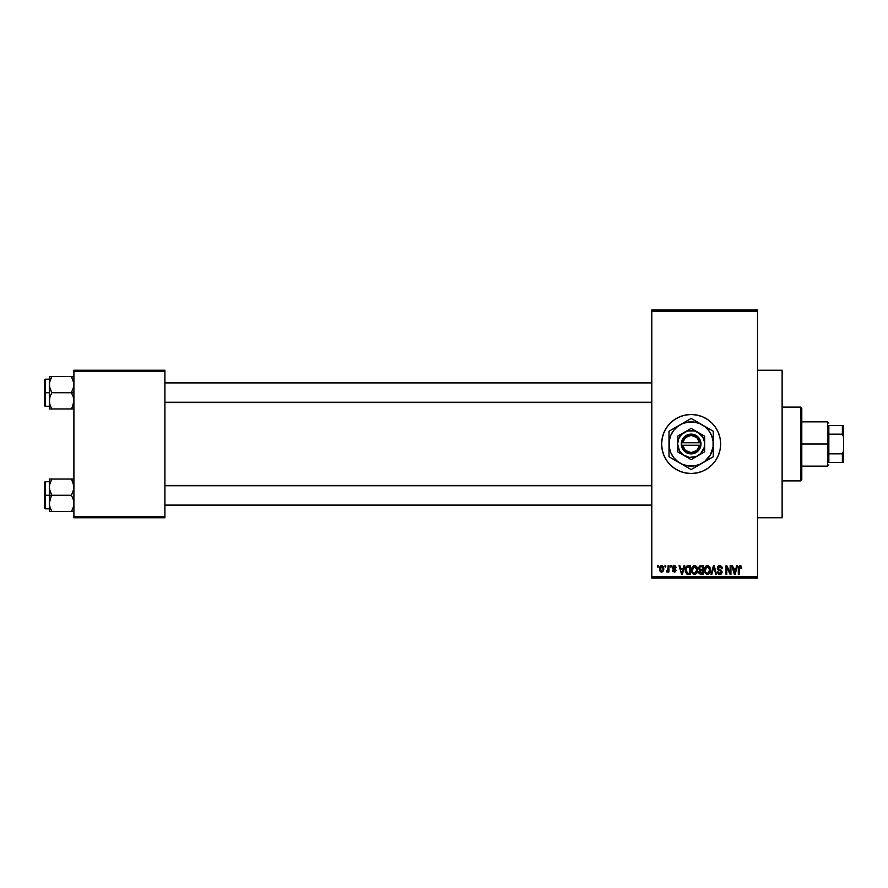 <?xml version="1.0" encoding="UTF-8"?>
<svg xmlns="http://www.w3.org/2000/svg" width="888" height="888" viewBox="0 0 888 888"><rect width="100%" height="100%" fill="white"/><g stroke="black" fill="none" stroke-linecap="round" stroke-linejoin="round"><path stroke-width="1.33" d="M685.403 472.949A29.504 29.504 0 0 0 691.119 473.504A29.504 29.504 0 0 1 661.627 444A29.504 29.504 0 0 1 691.142 414.496A29.504 29.504 0 0 0 685.403 415.051M679.82 416.75A29.504 29.504 0 0 0 662.193 438.239L663.88 432.711L666.599 427.605L670.274 423.132L674.747 419.469L679.842 416.738L685.381 415.062A29.504 29.504 0 0 0 679.864 416.727M662.193 438.25A29.504 29.504 0 0 0 679.82 471.251L674.747 468.531L670.274 464.868L666.599 460.395L663.88 455.289L662.193 449.761L661.627 444L662.193 438.239M679.864 471.273A29.504 29.504 0 0 0 685.358 472.938L679.842 471.262M757.531 517.771L782.128 517.771L782.128 370.229L757.531 370.229L782.128 370.229L782.128 517.771L757.531 517.771M651.792 311.211L651.792 576.789L757.531 576.789L757.531 311.211L651.792 311.211L651.792 309.979L757.531 309.979L757.531 311.211L757.531 309.979L651.792 309.979L651.792 578.021L757.531 578.021L757.531 311.211L651.792 311.211M664.979 566.955L664.979 565.723L665.767 565.723L665.767 566.955L664.979 566.955L665.767 566.955L665.767 565.723L664.979 565.723L665.767 565.723L665.767 566.955L664.979 566.955L664.979 565.723L664.979 566.955M668.109 570.984L667.177 572.094L668.109 570.984L667.177 572.094L666.433 571.761L667.965 570.251L668.109 565.723L668.897 565.723L668.897 571.983L668.109 571.983L668.109 570.984L667.365 572.061L666.433 571.761L667.843 570.562L668.109 568.964L666.433 571.761L667.177 572.094L668.109 570.984L668.109 571.983L668.897 571.983L668.897 565.723L668.109 565.723L668.897 565.723L668.897 571.983L668.109 571.983M670.351 566.955L670.351 565.723L671.128 565.723L671.128 566.955L670.351 566.955L671.128 566.955L671.128 565.723L670.351 565.723L671.128 565.723L671.128 566.955L670.351 566.955L670.351 565.723L670.351 566.955M672.36 567.632L673.481 565.745L675.391 565.967L676.157 567.621L674.192 566.511L673.148 567.632L675.468 568.997L676.046 570.485L674.98 571.983L672.982 571.606L672.471 570.307L674.258 571.206L675.246 570.285L672.882 569.03L672.36 567.632L675.269 570.44L674.258 571.206L672.471 570.307L674.281 572.094L676.046 570.307L673.137 567.476L674.192 566.511L676.157 567.621L674.247 565.612L672.371 567.443M683.949 565.723L683.272 568.298L683.949 565.723L684.77 565.723L682.384 574.336L681.562 574.336L679.065 565.723L679.886 565.723L680.563 568.298L683.272 568.298L680.563 568.298L679.886 565.723L679.065 565.723L681.562 574.336L682.384 574.336L684.77 565.723L683.949 565.723L684.77 565.723L682.384 574.336L681.562 574.336L679.065 565.723L679.886 565.723M694.605 565.612L696.436 566.422L697.446 568.387L696.814 573.182L693.861 574.336L691.885 572.116L691.985 567.643L694.605 565.612L692.363 566.933L691.586 570.018C691.452 572.405 692.451 573.881 694.594 574.447C696.78 573.87 697.79 572.36 697.624 569.918L696.847 566.966L694.771 565.623M707.459 565.612L709.29 566.422L710.3 568.387L709.667 573.182L706.715 574.336L704.739 572.116L704.839 567.643L707.459 565.612L705.216 566.933L704.439 570.018C704.306 572.405 705.305 573.881 707.447 574.447C709.634 573.87 710.644 572.36 710.478 569.918L709.701 566.966L707.636 565.623M739.615 565.667L741.203 566.078L741.769 568.298L740.992 568.409L740.448 566.722L739.316 567.01L739.094 574.336L738.305 574.336L738.583 566.611L740.081 565.612L738.305 568.486L738.305 574.336L739.094 574.336L739.205 567.266L740.048 566.622L740.992 568.409L741.769 568.298L741.302 566.222L741.769 568.298L740.981 568.12M685.381 415.062L691.142 414.496L696.891 415.062L702.43 416.738L707.536 419.469L711.998 423.132L715.673 427.605L718.403 432.711L720.079 438.239L720.645 444L720.079 449.761L718.403 455.289L715.673 460.395L711.998 464.868L707.536 468.531L702.43 471.262L696.891 472.938L691.142 473.504L685.381 472.938M736.707 565.723L736.03 568.298L736.707 565.723L737.528 565.723L735.142 574.336L734.321 574.336L731.823 565.723L732.644 565.723L733.322 568.298L736.03 568.298L733.322 568.298L732.644 565.723L731.823 565.723L734.321 574.336L735.142 574.336L737.528 565.723L736.707 565.723L737.528 565.723L735.142 574.336L734.321 574.336L731.823 565.723L732.644 565.723M730.147 565.723L730.147 572.616L730.147 565.723L730.935 565.723L730.935 574.336L730.091 574.336L726.795 567.432L726.795 574.336L726.007 574.336L726.007 565.723L726.85 565.723L730.147 572.616L726.85 565.723L726.007 565.723L726.007 574.336L726.795 574.336L726.795 567.432L730.091 574.336L730.935 574.336L730.935 565.723L730.147 565.723L730.935 565.723L730.935 574.336L730.091 574.336M717.304 568.42L717.959 566.311L719.735 565.612L721.667 566.477L722.321 568.52L721.544 568.631L720.046 566.655L718.181 567.499L718.436 569.042L721.211 570.218L722.066 571.661L721.511 573.77L719.624 574.436L718.126 573.692L717.515 571.872L719.99 573.437L721.112 572.838L721.189 571.373L717.959 569.807L717.293 568.109L718.481 570.152L721.067 571.184L721.311 572.061L719.846 573.437L717.515 571.872L719.868 574.447L722.099 572.083L718.07 568.098L719.657 566.622L722.321 568.52L719.735 565.612L717.304 567.865M710.999 574.336L713.453 565.723L714.218 565.723L716.538 574.336L715.728 574.336L713.885 566.733L711.821 574.336L710.999 574.336L711.821 574.336L713.885 566.733L715.728 574.336L716.538 574.336L714.218 565.723L713.453 565.723L714.218 565.723L716.538 574.336L715.728 574.336L713.885 566.733L711.821 574.336L710.999 574.336L713.453 565.723L710.999 574.336M700.898 565.723L698.512 568.253L699.466 566.056L703.318 565.723L703.318 574.336L699.311 573.759L698.745 571.905L699.589 570.362L698.512 568.253L699.589 570.362L698.734 572.172L700.887 574.336L703.318 574.336L703.318 565.723L700.898 565.723L703.318 565.723L703.318 574.336L700.887 574.336M685.814 567.11L688.178 565.723C685.991 566.178 685.003 567.632 685.214 570.074L686.435 566.278L690.464 565.723L690.464 574.336L686.524 573.881L685.214 570.374L687.035 574.17L690.464 574.336L690.464 565.723L688.178 565.723L690.464 565.723L690.464 574.336M659.507 568.919L660.794 565.834L662.226 565.689L663.436 566.733L663.78 569.941L662.714 571.794L660.672 571.794L659.595 569.985L659.507 568.919L661.682 572.094L663.869 568.853L661.682 565.612L659.507 568.919M657.608 566.955L657.608 565.723L658.385 565.723L658.385 566.955L657.608 566.955L658.385 566.955L658.385 565.723L657.608 565.723L658.385 565.723L658.385 566.955L657.608 566.955L657.608 565.723L657.608 566.955M73.904 370.229L164.891 370.229L164.891 371.462L73.904 371.462L73.904 516.539L164.891 516.539L164.891 370.229L73.904 370.229L73.904 371.462L73.904 370.229M73.904 517.771L164.891 517.771L164.891 371.462L73.904 371.462L73.904 517.771L73.904 516.539L164.891 516.539L164.891 517.771L73.904 517.771M651.792 578.021L651.792 576.789L757.531 576.789L757.531 578.021L651.792 578.021M696.869 415.051A29.504 29.504 0 0 0 691.153 414.496A29.504 29.504 0 0 1 720.645 444A29.504 29.504 0 0 1 691.142 473.504A29.504 29.504 0 0 0 696.869 472.949M696.914 472.938A29.504 29.504 0 0 0 702.408 471.273M702.452 471.251A29.504 29.504 0 0 0 702.452 416.75M702.408 416.727A29.504 29.504 0 0 0 696.914 415.062M740.992 568.409L740.048 566.622L739.094 568.42L740.048 566.622L739.171 567.41M739.094 574.336L738.305 574.336L738.305 568.486M741.302 566.222L740.081 565.612L741.38 566.333M735.031 571.805L735.764 569.297L735.031 571.805M734.354 572.105L733.588 569.297L735.764 569.297L733.588 569.297L734.465 572.549M726.795 574.336L726.007 574.336L726.007 565.723L726.85 565.723M722.066 567.143L722.266 567.898M722.321 568.52L721.544 568.631L721.034 567.21M720.046 566.655L719.058 566.699M719.657 566.622L718.248 568.797M722.088 572.316L721.034 574.159M718.903 574.259L718.325 573.903M717.515 571.872L718.314 571.916M719.369 573.382L720.135 573.415M720.457 573.348L721.1 572.86M719.846 573.437L721.311 572.061L721.067 571.184L718.481 570.152M721.311 572.249L719.835 570.607L721.134 571.273M721.311 572.061L721.067 571.184M717.571 569.319L717.36 568.731M717.659 566.711L718.714 565.789M718.581 570.207L719.324 570.462M710.034 567.587L710.289 568.342M710.444 570.707L710.356 571.395M710.444 570.673L709.679 573.171M709.434 573.493L707.447 574.447M705.072 572.893L704.517 571.139M704.45 569.619L704.628 568.298M705.105 567.099L705.882 566.167M706.171 565.956L707.103 565.634M707.792 565.634L709.279 566.411M708.202 574.336L708.879 574.003M707.292 573.426L708.546 573.093M706.049 572.793L707.125 573.415M705.616 572.138L707.447 573.437L705.549 571.994L705.216 570.04L705.549 571.994L705.216 570.04L707.459 566.622L705.66 567.821L705.216 570.04L705.483 568.231M707.314 566.622L708.502 566.944L707.459 566.622L709.69 569.896L709.29 572.194L709.69 569.896L707.592 573.426M709.667 569.352L708.713 567.121M709.445 568.242L708.913 567.31M700.454 574.303L699.067 573.404M699.589 570.362L698.745 571.905M699.3 568.242L699.466 567.41L699.755 569.43L700.998 569.752L699.3 568.242L700.066 566.844L699.322 568.575M701.065 570.751L699.522 572.027L702.541 573.326L702.541 570.751L700.244 570.84L699.522 572.027L700.244 570.84L702.541 570.751L702.541 573.326L699.522 572.027L700.821 573.315M700.244 570.84L699.544 572.327M700.266 566.777L702.541 566.733L702.541 569.752L700.998 569.752L702.541 569.752L702.541 566.733L700.066 566.844M697.18 567.587L697.435 568.342M697.591 570.707L697.502 571.395M697.491 571.428L696.825 573.171M695.626 574.225L694.982 574.414M693.517 574.192L692.962 573.826M692.218 572.893L691.663 571.139M691.597 569.619L691.774 568.298M693.317 565.956L693.928 565.7M695.604 565.823L696.425 566.411M694.438 573.426L695.693 573.093M693.195 572.793L694.272 573.415M692.762 572.138L694.594 573.437L692.696 571.994L692.363 570.04L692.696 571.994L692.363 570.04L694.605 566.622L692.807 567.821L692.363 570.04L692.629 568.231M694.46 566.622L695.648 566.944L694.605 566.622L696.836 569.896L696.436 572.194L696.836 569.896L694.738 573.426M696.814 569.352L695.859 567.121M696.592 568.242L696.059 567.31M688.278 574.336L687.645 574.303M685.547 572.394L685.336 571.606M685.414 571.928L685.225 570.662M685.236 569.397L685.336 568.586M686.801 567.177L686.313 567.987L689.687 566.733L689.687 573.326L687.179 573.149L686.202 568.342M687.812 566.755L686.935 567.066M686.08 571.295L687.179 573.149L689.687 573.326L689.687 566.733L688.122 566.733M686.557 572.571L688.3 573.326M686.591 567.421L686.002 570.518M682.273 571.805L683.005 569.297L682.273 571.805M681.917 573.437L681.473 571.661L681.984 573.026M681.473 571.661L681.707 572.549M680.83 569.297L683.005 569.297L680.83 569.297M676.157 567.621L675.28 567.266M674.425 566.522L675.38 567.732L673.803 566.555M674.192 566.511L673.137 567.476L674.469 568.509M672.471 570.307L673.337 570.573M673.248 570.196L674.258 571.206L673.248 570.196L674.258 571.206L675.013 569.918M674.014 571.184L675.269 570.44L674.258 571.206M673.049 566L674.059 565.623M667.277 572.083L666.433 571.761M667.221 570.973L666.655 570.862L667.965 570.251L668.109 568.964L667.221 570.973L667.965 570.251M668.109 565.723L668.109 568.964M661.405 572.083L660.095 571.228M659.729 567.21L660.006 566.6M660.816 565.823L661.405 565.634M659.595 569.985L659.751 570.584M660.972 566.777L660.683 570.607M663.036 569.608L661.704 571.206L662.648 570.662L663.07 568.475L662.637 567.032L661.471 566.522L663.07 568.475M660.539 570.351L661.704 571.206L660.284 568.853L661.849 566.522M734.554 572.904L734.931 572.205M686.313 567.987L686.013 569.552M660.295 568.475L660.295 569.241M662.648 570.662L662.959 569.974M662.637 567.032L662.037 566.566M800.565 407.115L801.797 408.347L801.797 479.653L800.565 480.885L782.128 480.885L800.565 480.885L800.565 407.115L782.128 407.115L800.565 407.115L800.565 480.885L801.797 479.653L801.797 408.347L800.565 407.115M49.506 489.288L49.317 495.271L51.826 495.271L50.028 491.353L49.317 487.157L50.017 482.994L51.826 479.043L71.395 479.043L73.726 485.026L73.726 489.255L71.395 495.271L51.826 495.271L49.506 489.288M73.726 479.043L49.317 479.043L49.317 495.271L44.4 495.271L44.4 508.058L44.4 482.484L44.4 495.271L45.133 495.271L45.133 481.751L45.133 495.271L49.317 495.271L49.317 503.385L50.017 499.223L51.826 495.271L71.395 495.271L73.205 499.189L73.904 503.385L73.216 507.548L71.395 511.499L51.826 511.499L50.028 507.581L49.317 503.385L49.317 511.499L73.726 511.499M49.439 505.106L49.317 511.499L51.826 511.499L50.816 511.499L51.826 511.499L49.739 506.593M50.749 509.423L50.028 507.581M72.472 509.423L71.395 511.499L72.405 511.499L71.395 511.499L73.216 507.548L73.904 503.385L73.205 499.189L71.395 495.271L73.726 489.255L73.205 482.961L73.726 485.026M73.493 483.949L73.205 482.972M72.483 481.13L71.395 479.043L72.405 479.043L71.395 479.043L72.405 480.985M51.826 479.043L49.495 485.059L51.826 479.043L49.317 479.043L50.017 479.043L49.317 479.043L49.439 485.436M45.133 495.271L45.133 508.802L45.133 495.271M50.816 497.213L51.826 495.271L49.317 495.271L49.317 503.385L50.816 497.213M73.205 479.043L72.405 479.043M71.861 479.886L71.395 479.043M73.449 483.771L73.216 482.994L73.449 483.771M651.792 485.747L164.891 485.747L651.792 485.747M164.891 402.253L651.792 402.253L164.891 402.253M828.848 425.552L828.848 434.165L828.848 425.552L842.368 425.552L828.848 425.552M828.848 444L828.848 434.165L828.848 453.835L828.848 444L827.616 444L828.848 444M801.797 421.867L827.616 421.867L827.616 444L827.616 421.867L828.848 423.099M801.797 444L827.616 444L801.797 444M828.848 462.448L828.848 453.835L828.848 462.448L843.6 462.448L843.6 450.849L842.368 453.835L828.848 453.835L842.368 453.835L842.368 462.448L842.368 453.835L843.6 450.849L843.6 462.448L828.848 462.448M801.797 466.133L827.616 466.133L827.616 444L827.616 466.133L828.848 464.901M843.6 425.552L842.368 425.552L842.368 434.165L843.6 437.151L843.6 450.849L843.6 425.552L843.6 437.151L842.368 434.165L842.368 425.552L843.6 425.552M828.848 434.165L842.368 434.165L828.848 434.165M72.472 378.577L71.395 376.501L72.405 378.432L71.395 376.501L72.405 376.501L51.826 376.501L73.904 376.501L71.395 376.501L73.793 382.894L73.726 386.713L71.395 392.729L73.904 392.729L71.395 392.729L73.205 396.647L73.904 400.843L72.405 407.015L73.726 402.974M49.317 406.249L45.133 406.249L45.133 392.729L44.4 392.729L44.4 405.516L44.4 379.942L44.4 392.729L45.133 392.729L45.133 406.249L44.4 405.516M49.317 392.729L45.133 392.729L49.317 392.729L49.317 400.843L50.017 396.681L51.826 392.729L49.506 386.746L49.495 382.517L51.826 376.501L50.816 378.432L51.826 376.501L49.317 376.501L50.816 376.501L49.317 376.501L49.317 392.729M49.439 402.564L49.317 408.957L51.826 408.957L50.028 405.039L49.317 400.843L50.017 396.681L51.826 392.729L71.395 392.729L51.826 392.729L50.028 388.811L49.317 384.615L49.317 408.957M49.739 404.051L50.028 405.039M50.749 406.871L51.826 408.957L71.395 408.957L72.405 407.026L71.395 408.957L50.816 408.957L51.826 408.957L50.816 407.026M73.493 381.407L73.726 386.713L71.395 392.729L73.205 396.647L73.904 400.843L73.216 405.006L71.395 408.957L73.726 408.957M50.749 378.577L51.826 376.501L50.816 376.501L51.826 376.501L50.017 380.43L49.317 384.615L49.506 376.501M49.317 379.198L45.133 379.198L45.133 392.729L45.133 379.198L44.4 379.942M50.017 408.957L50.816 408.957M51.36 408.114L51.826 408.957M49.784 404.229L50.017 405.006L49.784 404.229M73.205 380.419L73.726 382.484M71.395 408.957L72.405 407.026L71.395 408.957L73.205 408.957M72.405 509.568L73.449 506.771M73.205 507.581L73.726 505.516M49.784 483.771L50.017 482.972M50.816 378.432L49.784 381.218M50.028 380.419L49.439 382.894M73.449 404.229L73.205 405.028M699.655 445.232L682.617 445.232L685.503 450.505L691.142 452.603L696.769 450.505L699.655 445.232A8.603 8.603 0 0 1 682.617 445.232L681.374 445.232A9.835 9.835 0 0 0 700.898 445.232L699.655 445.232L700.898 445.232L700.521 446.964L697.646 451.382L692.906 453.679L687.656 453.202L683.416 450.083L681.296 445.232L682.439 439.405L686.058 435.575L691.142 434.165L694.616 434.798L698.867 437.917L700.521 441.036L700.976 445.232L682.617 445.232M697.901 432.29L704.661 436.197L691.142 428.382L677.611 436.197L691.142 428.382L677.611 436.197L677.611 451.803L677.611 436.197L677.611 451.803L691.142 459.618L677.611 451.803L691.142 459.618L704.661 451.803L691.142 459.618L704.661 451.803L704.661 444A13.52 13.52 0 0 1 684.37 455.711A13.52 13.52 0 0 1 684.37 432.29A13.52 13.52 0 0 1 704.661 444L704.661 436.197L694.638 430.935L687.634 430.935L681.573 434.432L678.643 438.827L677.611 444L679.42 450.76L682.905 454.734L689.377 457.409L696.314 456.499L700.699 453.568L704.206 447.497L704.55 442.235L702.852 437.24L697.901 432.29M684.604 422.222L669.008 431.224L669.008 456.776L691.142 469.552L704.606 461.56L710.3 455.067L713.075 446.886L713.075 441.114L711.588 435.531L708.691 430.525L704.606 426.44L699.611 423.554L694.028 422.055L688.244 422.055L682.672 423.554L677.666 426.44L673.581 430.525L670.695 435.531L669.197 441.114L669.197 446.886L670.695 452.469L673.581 457.475L677.666 461.56L682.672 464.446L688.244 465.945L694.028 465.945L699.611 464.446L713.264 456.776L707.925 459.862L713.264 456.776L713.264 431.224L710.633 429.703L713.264 431.224L713.264 438.361M713.264 450.571L713.264 431.224L696.503 421.545M706.737 427.45L702.208 424.83A22.133 22.133 0 0 1 702.208 463.17A22.133 22.133 0 0 1 669.008 444A22.133 22.133 0 0 1 702.208 424.83L691.142 418.448L670.651 430.269M669.008 434.265L669.008 449.639M669.008 456.776L669.008 453.735L669.008 456.776L671.639 458.297L669.008 456.776M697.668 465.778L691.142 469.552L685.769 466.455M675.535 460.55L691.142 469.552L711.621 457.731M713.264 450.582L713.264 453.735M713.264 447.33L713.264 449.217M706.737 460.55L705.094 461.505M702.208 463.17L699.311 464.835M684.604 465.778L682.961 464.835M689.499 468.609L685.791 466.466M680.075 463.17L677.189 461.505M669.008 447.33L669.008 444M669.008 454.878L669.008 453.735M675.535 427.45L677.189 426.495M669.008 440.659L669.008 439.205M697.668 422.222L699.311 423.165M691.142 418.448L696.481 421.534M680.075 424.83L682.961 423.165M713.264 440.67L713.264 444M713.264 433.067L713.264 434.265M702.208 424.83L705.072 426.484M673.581 430.525L671.972 432.933M708.691 457.475L710.3 455.067M682.617 442.768L699.655 442.768L696.769 437.495L691.142 435.398L685.503 437.495L682.617 442.768A8.603 8.603 0 0 1 699.655 442.768L700.898 442.768A9.835 9.835 0 0 0 681.374 442.768L699.655 442.768M700.976 445.232L700.976 442.768L700.898 445.232M681.374 445.232L681.296 442.768L681.296 445.232M49.317 481.751L45.133 481.751L44.4 482.484M49.317 508.802L45.133 508.802L44.4 508.058M164.891 505.106L651.792 505.106M164.891 485.436L651.792 485.436M651.792 382.894L164.891 382.894M651.792 402.564L164.891 402.564"/></g></svg>
